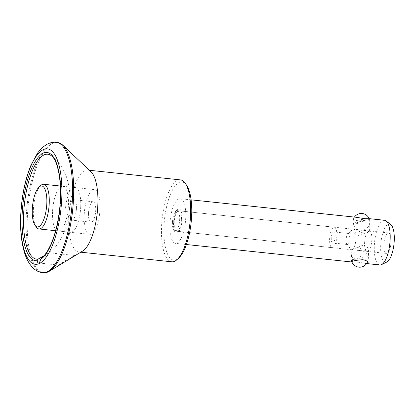<?xml version="1.0" encoding="UTF-8"?>
<svg xmlns="http://www.w3.org/2000/svg" width="415" height="415" viewBox="0 0 415 415"><rect width="100%" height="100%" fill="white"/><g stroke="black" fill="none" stroke-linecap="round" stroke-linejoin="round"><path stroke-width="0.31" stroke-dasharray="2.08 1.56" d="M74.01 256.288L75.151 255.526C71.53 256.844 59.163 264.075 59.039 265.118L63.568 262.628M41.827 257.674A52.767 17.995 -84 0 0 60.331 206.468A52.767 17.995 -84 0 0 51.175 155.625C55.102 158.535 58.448 162.063 61.218 166.223L66.478 176.847L68.688 185.007C70.177 192.897 70.446 201.182 69.497 209.86C68.594 218.269 66.644 226.066 63.656 233.256C60.906 239.865 57.099 245.571 52.228 250.375L46.35 255.152L41.583 257.814M46.35 255.152L48.923 252.756L43.954 255.77M91.01 171.774A41.184 14.048 -84 0 0 87.638 170.088A41.184 14.048 -84 0 0 68.807 216.682A41.184 14.048 -84 0 0 78.985 252.004A41.184 14.048 -84 0 0 82.637 251.059M57.337 142.418A65.523 22.348 -84 0 0 27.38 216.542A65.523 22.348 -84 0 0 43.575 272.738M55.755 142.262A65.523 22.348 -84 0 0 26.285 216.423A65.523 22.348 -84 0 0 41.993 272.551M180.395 179.887A41.184 14.048 -84 0 0 161.565 226.476A41.184 14.048 -84 0 0 171.743 261.798M366.678 263.478L365.33 263.421C359.81 262.285 355.323 261.792 351.879 261.932M363.405 245.026L351.847 249.695C352.013 248.673 353.886 247.885 357.471 247.33L367.322 251.397L368.676 250.458C368.655 248.212 366.901 246.401 363.405 245.026M351.91 259.702L351.375 260.122C351.225 260.283 354.171 261.419 356.791 259.842C353.523 258.332 351.77 257.295 351.526 256.724L352.07 256.221C353.347 255.858 359.447 255.199 362.705 257.746L351.91 259.702M371.84 239.735A10.261 3.496 96 0 1 367.151 251.34A10.261 3.496 96 0 1 364.749 240.767A10.261 3.496 96 0 1 369.309 230.932A10.261 3.496 96 0 1 371.84 239.735M356.091 238.07A10.261 3.496 96 0 1 351.401 249.674A10.261 3.496 96 0 1 350.213 248.844A10.261 3.496 96 0 1 348.999 239.107A10.261 3.496 96 0 1 352.221 229.832A10.261 3.496 96 0 1 353.554 229.272A10.261 3.496 96 0 1 356.091 238.07M350.021 238.251A5.54 1.888 96 0 1 347.485 244.518A5.54 1.888 96 0 1 346.841 244.072A5.54 1.888 96 0 1 346.188 238.807A5.54 1.888 96 0 1 347.926 233.801A5.54 1.888 96 0 1 348.652 233.495A5.54 1.888 96 0 1 350.021 238.251M335.18 236.68A5.54 1.888 96 0 1 332.643 242.951A5.54 1.888 96 0 1 331.346 237.24A5.54 1.888 96 0 1 333.81 231.928A5.54 1.888 96 0 1 335.18 236.68M336.84 236.036A10.261 3.496 96 0 1 332.15 247.641A10.261 3.496 96 0 1 329.749 237.074A10.261 3.496 96 0 1 334.303 227.238A10.261 3.496 96 0 1 336.84 236.036M88.483 213.377A10.261 3.496 -84 0 0 91.02 222.175A10.261 3.496 -84 0 0 95.709 210.571A10.261 3.496 -84 0 0 93.178 201.773A10.261 3.496 -84 0 0 88.483 213.377M76.427 208.532A10.261 3.496 96 0 1 71.733 220.137A10.261 3.496 96 0 1 69.331 209.57A10.261 3.496 96 0 1 73.891 199.734A10.261 3.496 96 0 1 76.427 208.532M80.723 206.862A22.467 7.662 96 0 1 70.451 232.276A22.467 7.662 96 0 1 65.191 209.134A22.467 7.662 96 0 1 75.172 187.596A22.467 7.662 96 0 1 80.723 206.862M36.349 227.135A22.467 7.662 96 0 1 33.693 205.804A22.467 7.662 96 0 1 40.743 185.5M172.453 222.243A10.261 3.496 -84 0 0 173.802 230.216A10.261 3.496 -84 0 0 174.99 231.046A10.261 3.496 -84 0 0 179.679 219.436A10.261 3.496 -84 0 0 177.143 210.638A10.261 3.496 -84 0 0 175.81 211.204A10.261 3.496 -84 0 0 172.453 222.243M186.501 185.106A39.311 13.41 -84 0 0 172.557 189.899A39.311 13.41 -84 0 0 163.972 226.403A39.311 13.41 -84 0 0 178.808 257.969M185.728 217.953A22.467 7.662 96 0 1 175.457 243.366A22.467 7.662 96 0 1 170.197 220.22A22.467 7.662 96 0 1 180.177 198.686A22.467 7.662 96 0 1 185.728 217.953M173.548 222.684A12.128 4.14 -84 0 0 175.14 232.11A12.128 4.14 -84 0 0 181.931 221.46A12.128 4.14 -84 0 0 177.511 209.627A12.128 4.14 -84 0 0 173.548 222.684M84.172 215.053A22.503 7.672 -84 0 0 89.733 234.351A22.503 7.672 -84 0 0 99.73 212.781A22.503 7.672 -84 0 0 94.459 189.598A22.503 7.672 -84 0 0 84.172 215.053M52.549 211.712A22.503 7.672 -84 0 0 58.11 231.01A22.503 7.672 -84 0 0 60.3 230.367A22.503 7.672 -84 0 0 68.361 206.322A22.503 7.672 -84 0 0 62.836 186.257A22.503 7.672 -84 0 0 52.549 211.712M363.934 233.355C367.524 232.799 369.397 232.011 369.563 230.989L359.696 235.559C355.121 234.989 352.797 233.209 352.729 230.226L354.088 229.288L363.934 233.355M356.075 217.263C354.291 217.071 353.362 217.32 353.284 218.005C352.522 222.824 370.548 220.142 370.118 218.767L370.05 218.741M353.746 219.317C354.612 218.996 356.122 218.902 358.264 219.037L361.501 219.478C363.068 219.452 365.812 221.133 362.886 221.345C357.108 221.916 353.824 222.528 353.051 223.192L353.051 223.218C352.875 223.369 355.909 224.541 358.456 222.907C355.188 221.423 353.435 220.396 353.201 219.82L353.746 219.317M379.87 264.957A22.467 7.662 96 0 1 374.61 241.81A22.467 7.662 96 0 1 384.591 220.277M391.106 241.763A10.297 3.512 96 0 1 386.396 253.409A10.297 3.512 96 0 1 383.989 242.801A10.297 3.512 96 0 1 388.559 232.929A10.297 3.512 96 0 1 391.106 241.763M181.443 219.618A10.297 3.512 96 0 1 176.738 231.264A10.297 3.512 96 0 1 174.326 220.656A10.297 3.512 96 0 1 178.901 210.789A10.297 3.512 96 0 1 181.443 219.618M386.873 262.005A19.22 6.557 96 0 1 380.96 242.479A19.22 6.557 96 0 1 390.821 224.624M75.151 255.526L48.923 252.756M59.039 265.118L38.419 262.939M78.985 252.004L80.769 252.19M87.638 170.088L89.422 170.275M368.121 262.679L368.676 250.458M351.292 261.917L351.375 260.096M351.526 256.724L351.847 249.695M351.375 260.122A8.425 8.425 0 0 0 351.78 261.668M367.607 261.663A8.425 8.425 0 0 0 356.641 250.925A8.425 8.425 0 0 0 351.536 256.657M369.309 230.932L353.554 229.272M367.151 251.34L351.401 249.674M346.841 244.072L350.213 248.844M347.926 233.801L352.221 229.832M348.652 233.495L333.81 231.928M347.485 244.518L332.643 242.951M93.178 201.773L73.891 199.734M91.02 222.175L71.733 220.137M75.172 187.596L60.346 186.029M70.451 232.276L55.626 230.709M334.303 227.238L177.143 210.638M332.15 247.641L174.99 231.046M173.802 230.216L175.14 232.11M175.81 211.204L177.511 209.627M58.11 231.01L89.733 234.351M62.836 186.257L94.459 189.598M369.563 230.989L370.118 218.767M352.729 230.226L353.051 223.192M353.201 219.82L353.284 218.005M191.118 199.843L180.177 198.686M366.627 263.556L365.33 263.421M186.402 244.523L175.457 243.366M388.559 232.929L369.48 230.916M354.088 229.288L178.901 210.789M386.396 253.409L367.322 251.397M351.925 249.768L176.738 231.264M353.051 223.218A8.425 8.425 0 0 0 363.602 229.993A8.425 8.425 0 0 0 369.2 218.772M354.431 217.092A8.425 8.425 0 0 0 353.212 219.753"/><path stroke-width="0.62" d="M42.48 272.619L43.575 272.738A65.523 22.348 -84 0 0 49.375 271.234L82.637 251.059A41.184 14.048 -84 0 0 97.281 212.522A41.184 14.048 -84 0 0 91.01 171.774L62.696 145.094A65.523 22.348 -84 0 0 57.337 142.418L56.243 142.298A65.523 22.348 -84 0 0 55.755 142.262C49.452 141.816 43.378 145.437 37.526 153.13L30.954 165.237C25.108 179.56 21.71 196.072 20.75 214.778C19.956 232.447 21.855 246.894 26.441 258.12C30.554 266.866 35.737 271.675 41.993 272.551A65.523 22.348 -84 0 0 42.48 272.619A65.523 22.348 -84 0 0 71.582 209.808A65.523 22.348 -84 0 0 56.243 142.298M41.827 257.674L40.618 259.349A54.412 18.556 -84 0 0 58.894 172.075A54.412 18.556 -84 0 0 26.29 184.737A54.412 18.556 -84 0 0 37.153 260.698A5.618 1.914 -84 0 0 38.419 262.939A5.618 1.914 -84 0 0 40.618 259.349M37.153 260.698L37.931 259.188L43.954 255.77M49.375 271.234A65.523 22.348 -84 0 0 72.677 209.923A65.523 22.348 -84 0 0 62.696 145.094M80.769 252.19L171.743 261.798A41.184 14.048 -84 0 0 177.106 259.546A41.184 14.048 -84 0 0 190.034 222.316A41.184 14.048 -84 0 0 185.168 183.212A41.184 14.048 -84 0 0 180.395 179.887L89.422 170.275M20.869 214.55A58.033 19.79 -84 0 0 49.281 252.18A58.033 19.79 -84 0 0 53.779 153.104A58.033 19.79 -84 0 0 20.869 214.55M351.879 261.932L351.292 261.917C352.413 260.905 356.231 260.174 362.736 259.717C366.217 260.376 368.012 261.362 368.121 262.679L366.678 263.478M39.041 187.072L40.743 185.5A22.467 7.662 96 0 1 43.668 184.27A22.467 7.662 96 0 1 49.224 203.537A22.467 7.662 96 0 1 38.953 228.95A22.467 7.662 96 0 1 36.349 227.135L35.01 225.241A20.594 7.024 96 0 1 32.578 205.69A20.594 7.024 96 0 1 39.041 187.072A20.594 7.024 96 0 1 46.812 203.609A20.594 7.024 96 0 1 42.314 222.731A20.594 7.024 96 0 1 35.01 225.241M177.106 259.546L178.808 257.969A39.311 13.41 -84 0 0 191.149 222.435A39.311 13.41 -84 0 0 186.501 185.106L185.168 183.212M386.132 220.941A22.467 7.662 96 0 1 390.142 239.543A22.467 7.662 96 0 1 381.52 264.63L386.873 262.005A19.22 6.557 96 0 0 394.25 240.539A19.22 6.557 96 0 0 390.821 224.624L386.132 220.941A22.467 7.662 96 0 0 384.591 220.277L370.05 218.741L364.603 218.663L356.075 217.263L191.118 199.843M381.52 264.63A22.467 7.662 96 0 1 379.87 264.957L366.627 263.556M41.583 257.814C43.487 256.553 45.448 254.322 47.466 251.106L50.838 244.617C54.941 235.196 57.804 223.81 59.438 210.452C62.769 185.246 58.193 159.868 51.175 155.625A52.767 17.995 -84 0 0 24.724 201.446A52.767 17.995 -84 0 0 37.931 259.188M351.78 261.668A8.425 8.425 0 0 0 367.607 261.663M60.346 186.029L43.668 184.27M55.626 230.709L38.953 228.95M351.355 261.943L186.402 244.523M369.2 218.772A8.425 8.425 0 0 0 354.431 217.092"/></g></svg>
